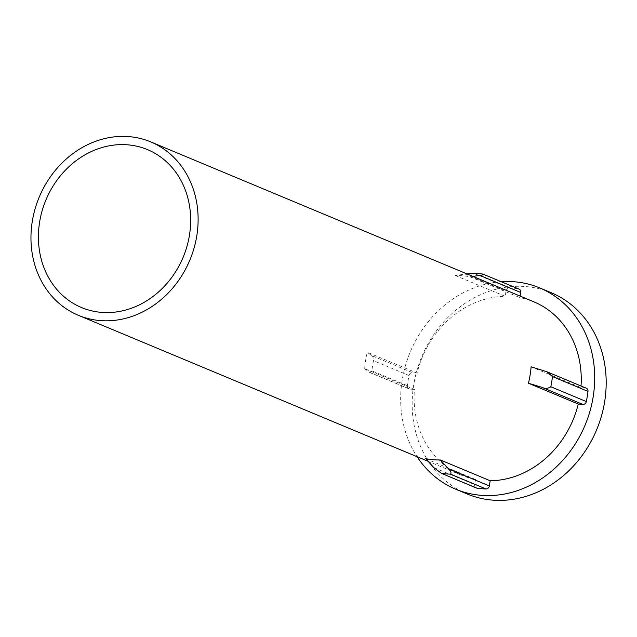 <?xml version="1.0" encoding="UTF-8"?>
<svg xmlns="http://www.w3.org/2000/svg" width="637" height="637" viewBox="0 0 637 637"><rect width="100%" height="100%" fill="white"/><g stroke="black" fill="none" stroke-linecap="round" stroke-linejoin="round"><path stroke-width="0.48" stroke-dasharray="3.19 2.39" d="M455.359 275.518L505.165 296.316L506.001 291.149L465.161 274.101L455.359 275.518A93.957 81.64 112.7 0 1 462.765 275.805A93.957 81.64 112.7 0 1 470.042 276.824L519.856 297.614A93.957 81.64 112.7 0 1 533.87 301.834M501.319 281.697A109.054 94.762 -67.3 0 0 402.21 380.066A109.054 94.762 -67.3 0 0 417.084 456.713M551.18 292.702A109.054 94.762 -67.3 0 0 526.457 286.618A109.054 94.762 -67.3 0 0 413.708 384.867A109.054 94.762 -67.3 0 0 467.16 493.978M425.691 458.672L475.505 479.462A93.957 81.64 112.7 0 1 461.483 475.242A93.957 81.64 112.7 0 1 414.432 389.478L364.619 368.688A93.957 81.64 112.7 0 1 365.622 360.446A93.957 81.64 112.7 0 1 367.278 352.269L417.092 373.059A93.957 81.64 112.7 0 1 505.165 296.316M531.115 366.808L580.928 387.607A93.957 81.64 112.7 0 0 581.04 386.006M364.619 368.688L368.966 372.016L409.806 389.072L414.432 389.478M409.806 389.072A3.352 2.914 112.7 0 1 409.05 388.881A3.352 2.914 112.7 0 1 407.377 385.696L371.873 370.869A102.342 88.933 112.7 0 1 373.521 360.685L409.026 375.504A102.342 88.933 -67.3 0 0 407.377 385.696M409.026 375.504A3.352 2.914 112.7 0 1 412.465 372.653L371.626 355.597L367.278 352.269M417.092 373.059L412.465 372.653M506.001 291.149A3.352 2.914 112.7 0 1 509.321 288.115L473.817 273.289M482.926 274.101L518.43 288.927A102.342 88.933 -67.3 0 0 509.321 288.115M518.43 288.927A3.352 2.914 112.7 0 1 519.044 289.094M519.856 297.614L520.103 296.086M544.707 370.965L585.546 388.013L580.928 387.607M585.546 388.013A3.352 2.914 112.7 0 1 586.311 388.204M476.309 487.99A3.352 2.914 112.7 0 1 474.669 484.63L433.821 467.582M475.505 479.462L474.669 484.63M371.873 370.869L369.699 372.462L368.966 372.016M371.626 355.597C372.741 355.884 373.37 357.572 373.521 360.685M461.483 475.242L428.104 461.307M369.707 372.454L409.05 388.881"/><path stroke-width="0.96" d="M466.873 273.862L473.817 273.289A102.342 88.933 112.7 0 1 478.387 273.568A102.342 88.933 112.7 0 1 482.926 274.101C483.602 274.698 482.575 275.128 479.852 275.399L473.004 276.394M552.47 376.571A102.342 88.933 112.7 0 1 551.761 381.667A102.342 88.933 112.7 0 1 550.814 386.755L586.327 401.573A102.342 88.933 -67.3 0 0 587.266 396.493A102.342 88.933 -67.3 0 0 587.975 391.389L552.47 376.571L546.968 371.777L531.115 366.808A93.957 81.64 112.7 0 1 530.111 375.05A93.957 81.64 112.7 0 1 528.455 383.227L578.269 404.025A93.957 81.64 112.7 0 1 490.187 480.768L440.382 459.978A93.957 81.64 112.7 0 1 425.691 458.672L433.821 467.582L441.417 473.331L476.922 488.157A102.342 88.933 -67.3 0 0 486.031 488.969L450.526 474.143A102.342 88.933 112.7 0 1 441.417 473.331L476.309 487.99A3.352 2.914 112.7 0 0 476.922 488.157M128.101 144.862A85.565 74.354 112.7 0 1 189.444 235.244A85.565 74.354 112.7 0 1 100.98 312.329A85.565 74.354 112.7 0 1 39.637 221.947A85.565 74.354 112.7 0 1 128.101 144.862M417.084 456.713A109.054 94.762 -67.3 0 0 455.662 489.176L467.16 493.978A109.054 94.762 -67.3 0 0 491.883 500.061A109.054 94.762 -67.3 0 0 604.632 401.812A109.054 94.762 -67.3 0 0 551.18 292.702L539.69 287.9A109.054 94.762 -67.3 0 0 501.319 281.697M455.662 489.176A109.054 94.762 -67.3 0 0 593.143 397.018A109.054 94.762 -67.3 0 0 539.69 287.9M32.296 221.294A93.957 81.64 -67.3 0 0 78.343 315.299A93.957 81.64 -67.3 0 0 196.785 235.897A93.957 81.64 -67.3 0 0 150.73 141.892A93.957 81.64 -67.3 0 0 32.296 221.294M150.73 141.892L533.87 301.834A93.957 81.64 112.7 0 1 581.04 386.006M482.926 274.101L519.044 289.094A3.352 2.914 112.7 0 1 520.692 292.455L479.852 275.399M520.103 296.086L520.692 292.455M546.968 371.777L586.311 388.204A3.352 2.914 112.7 0 1 587.975 391.389M586.327 401.573A3.352 2.914 112.7 0 1 582.887 404.431L542.047 387.384L528.455 383.227M578.269 404.025L582.887 404.431M440.382 459.978L448.512 468.888L489.351 485.935L490.187 480.768M489.351 485.935A3.352 2.914 112.7 0 1 486.031 488.969M450.526 474.143C451.522 472.726 450.853 470.974 448.512 468.888M542.047 387.384C545.113 388.849 548.043 388.642 550.814 386.755M428.104 461.307L78.343 315.299"/></g></svg>
